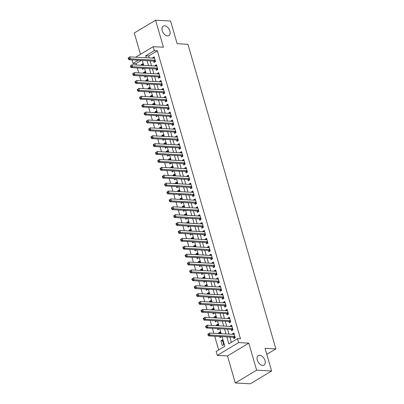 <?xml version="1.0" encoding="UTF-8"?>
<svg xmlns="http://www.w3.org/2000/svg" width="404" height="404" viewBox="0 0 404 404"><rect width="100%" height="100%" fill="white"/><g stroke="black" fill="none" stroke-linecap="round" stroke-linejoin="round"><path stroke-width="0.61" d="M167.519 35.916A5.52 3.459 -121 0 1 162.59 31.669A5.52 3.459 -121 0 1 163.216 26.139A5.52 3.459 -121 0 1 164.6 25.816A5.52 3.459 -121 0 1 169.529 30.068A5.52 3.459 -121 0 1 168.902 35.597A5.52 3.459 -121 0 1 167.519 35.916M262.61 365.378A5.52 3.459 -121 0 1 257.681 361.131A5.52 3.459 -121 0 1 258.313 355.596A5.52 3.459 -121 0 1 259.696 355.278A5.52 3.459 -121 0 1 264.625 359.525A5.52 3.459 -121 0 1 263.994 365.059A5.52 3.459 -121 0 1 262.61 365.378M141.355 60.388L136.027 63.585L133.027 63.423L132.007 59.878M266.807 354.338L275.861 348.894L187.941 44.294L177.144 43.703L170.599 21.018L155.601 20.2L134.285 33.002L140.446 54.338M275.861 348.894L265.064 348.309L271.614 370.998L250.298 383.8L235.3 382.982L256.616 370.18L248.814 343.153L238.618 342.597L217.302 355.399L216.165 351.455L224.806 346.263L222.028 336.633M248.814 343.153L227.502 355.954L235.3 382.982M227.502 355.954L217.302 355.399M136.027 63.585L136.436 64.999M137.284 67.933L138.713 72.892M139.562 75.821L140.991 80.78M141.839 83.714L143.268 88.673M144.117 91.607L145.546 96.566M146.394 99.495L147.824 104.454M148.672 107.388L150.101 112.347M150.95 115.276L152.379 120.24M153.227 123.169L154.656 128.129M155.505 131.063L156.934 136.022M157.782 138.951L159.211 143.91M160.06 146.844L161.489 151.803M162.337 154.737L163.766 159.696M164.615 162.625L166.044 167.584M166.892 170.518L168.322 175.477M169.17 178.411L170.599 183.371M171.447 186.3L172.882 191.259M173.725 194.193L175.159 199.152M176.003 202.081L177.437 207.045M178.28 209.974L179.714 214.933M180.558 217.867L181.992 222.826M182.835 225.755L184.269 230.714M185.113 233.648L186.547 238.607M187.39 241.542L188.825 246.501M189.668 249.43L191.102 254.389M191.945 257.323L193.38 262.282M194.223 265.211L195.657 270.175M196.501 273.104L197.935 278.063M198.778 280.997L200.212 285.956M201.056 288.885L202.49 293.844M203.333 296.778L204.767 301.738M205.611 304.672L207.045 309.631M207.893 312.56L209.322 317.519M210.171 320.453L211.6 325.412M212.448 328.341L213.878 333.305M214.726 336.234L218.68 349.94M271.614 370.998L256.616 370.18M153.717 61.06L154.116 62.443L155.555 61.575L154.192 56.843L152.752 57.706L152.874 58.131M155.994 68.953L156.393 70.331L157.833 69.468L156.469 64.731L155.03 65.6L155.151 66.019M158.272 76.841L158.671 78.225L160.11 77.356L158.747 72.624L157.308 73.488L157.429 73.912M160.55 84.734L160.949 86.113L162.393 85.249L161.024 80.517L159.585 81.381L159.706 81.8M162.827 92.627L163.226 94.006L164.67 93.142L163.302 88.405L161.863 89.269L161.984 89.693M165.105 100.515L165.504 101.899L166.948 101.03L165.579 96.298L164.14 97.162L164.261 97.586M167.382 108.408L167.781 109.787L169.226 108.923L167.857 104.187L166.418 105.055L166.539 105.474M169.665 116.296L170.059 117.68L171.503 116.817L170.135 112.08L168.695 112.943L168.816 113.367M171.942 124.19L172.336 125.573L173.781 124.705L172.412 119.973L170.973 120.836L171.094 121.261M174.22 132.083L174.619 133.461L176.058 132.598L174.69 127.861L173.25 128.73L173.372 129.149M176.498 139.971L176.896 141.355L178.336 140.491L176.967 135.754L175.528 136.618L175.649 137.042M178.775 147.864L179.174 149.243L180.613 148.379L179.245 143.647L177.805 144.511L177.927 144.93M181.053 155.757L181.452 157.136L182.891 156.272L181.522 151.535L180.083 152.404L180.204 152.823M183.33 163.645L183.729 165.029L185.168 164.16L183.8 159.428L182.361 160.292L182.482 160.716M185.608 171.538L186.007 172.917L187.446 172.053L186.077 167.317L184.638 168.185L184.759 168.604M187.885 179.432L188.284 180.81L189.723 179.947L188.355 175.21L186.916 176.073L187.037 176.498M190.163 187.32L190.562 188.703L192.001 187.835L190.632 183.103L189.193 183.966L189.314 184.391M192.44 195.213L192.839 196.591L194.279 195.728L192.91 190.991L191.471 191.86L191.592 192.279M194.718 203.101L195.117 204.485L196.556 203.621L195.188 198.884L193.748 199.748L193.869 200.172M196.995 210.994L197.394 212.373L198.834 211.509L197.465 206.777L196.026 207.641L196.147 208.065M199.273 218.887L199.672 220.266L201.111 219.402L199.743 214.665L198.303 215.534L198.425 215.953M201.551 226.775L201.95 228.159L203.389 227.29L202.02 222.559L200.581 223.422L200.702 223.846M203.828 234.668L204.227 236.047L205.666 235.184L204.298 230.447L202.858 231.315L202.98 231.734M206.106 242.562L206.505 243.94L207.944 243.077L206.575 238.34L205.136 239.203L205.257 239.628M208.383 250.45L208.782 251.833L210.221 250.965L208.858 246.233L207.414 247.097L207.535 247.521M210.661 258.343L211.06 259.721L212.499 258.858L211.135 254.121L209.691 254.99L209.817 255.409M212.938 266.231L213.337 267.615L214.776 266.751L213.413 262.014L211.969 262.878L212.095 263.302M215.216 274.124L215.615 275.508L217.054 274.639L215.691 269.907L214.246 270.771L214.373 271.195M217.493 282.017L217.892 283.396L219.332 282.532L217.968 277.795L216.524 278.664L216.65 279.083M219.771 289.905L220.17 291.289L221.609 290.42L220.246 285.689L218.801 286.552L218.928 286.976M222.048 297.799L222.447 299.177L223.887 298.314L222.523 293.582L221.084 294.445L221.205 294.864M224.326 305.692L224.725 307.07L226.164 306.207L224.801 301.47L223.362 302.333L223.483 302.758M226.604 313.58L227.003 314.963L228.442 314.095L227.078 309.363L225.639 310.227L225.76 310.651M228.881 321.473L229.28 322.852L230.719 321.988L229.356 317.251L227.917 318.12L228.038 318.539M231.159 329.361L231.558 330.745L232.997 329.881L231.633 325.144L230.194 326.008L230.315 326.432M222.665 340.915L220.948 340.825L222.316 345.556L223.755 344.693L222.387 339.956L220.948 340.825M220.387 333.022L218.67 332.931L218.857 333.573M219.705 336.507L220.039 337.663L221.422 336.598M218.109 325.134L216.393 325.038L216.579 325.685M217.428 328.614L217.761 329.775L219.14 328.71M215.832 317.241L214.115 317.15L214.302 317.791M215.145 320.726L215.483 321.882L216.862 320.816M213.554 309.353L211.837 309.257L212.024 309.898M212.868 312.832L213.206 313.994L214.585 312.928M211.277 301.46L209.56 301.364L209.747 302.01M210.59 304.939L210.928 306.101L212.307 305.035M208.999 293.567L207.282 293.476L207.469 294.117M208.312 297.051L208.651 298.208L210.029 297.142M206.722 285.679L205.005 285.583L205.192 286.229M206.035 289.158L206.373 290.319L207.752 289.254M204.444 277.785L202.727 277.689L202.914 278.336M203.757 281.265L204.096 282.426L205.474 281.361M202.167 269.892L200.45 269.801L200.637 270.443M201.48 273.377L201.818 274.533L203.197 273.468M199.889 262.004L198.172 261.908L198.359 262.555M199.202 265.484L199.541 266.645L200.919 265.579M197.612 254.111L195.895 254.02L196.081 254.661M196.925 257.595L197.263 258.752L198.642 257.686M195.334 246.223L193.617 246.127L193.804 246.768M194.647 249.702L194.981 250.864L196.364 249.793M193.056 238.33L191.339 238.234L191.526 238.88M192.37 241.809L192.703 242.971L194.087 241.905M190.779 230.437L189.062 230.346L189.249 230.987M190.092 233.921L190.425 235.078L191.809 234.012M188.501 222.548L186.784 222.453L186.971 223.099M187.815 226.028L188.148 227.189L189.532 226.124M186.224 214.655L184.507 214.559L184.694 215.206M185.537 218.135L185.87 219.296L187.254 218.231M183.946 206.762L182.229 206.671L182.416 207.313M183.259 210.247L183.593 211.403L184.976 210.338M181.669 198.874L179.952 198.778L180.133 199.424M180.982 202.353L181.315 203.515L182.699 202.449M179.391 190.981L177.674 190.89L177.856 191.531M178.704 194.465L179.038 195.622L180.421 194.556M177.114 183.088L175.397 182.997L175.578 183.638M176.427 186.572L176.76 187.734L178.144 186.663M174.836 175.2L173.119 175.104L173.301 175.75M174.149 178.679L174.483 179.841L175.866 178.775M172.559 167.306L170.841 167.216L171.023 167.857M171.872 170.791L172.205 171.947L173.589 170.882M170.281 159.418L168.564 159.322L168.746 159.964M169.594 162.898L169.927 164.059L171.311 162.994M167.998 151.525L166.286 151.429L166.468 152.076M167.317 155.005L167.65 156.166L169.034 155.101M165.721 143.632L164.004 143.541L164.191 144.183M165.039 147.117L165.372 148.273L166.756 147.208M163.443 135.744L161.726 135.648L161.913 136.294M162.762 139.223L163.095 140.385L164.478 139.319M161.166 127.851L159.449 127.76L159.636 128.401M160.484 131.33L160.817 132.492L162.201 131.426M158.888 119.958L157.171 119.867L157.358 120.508M158.206 123.442L158.54 124.599L159.923 123.533M156.611 112.07L154.894 111.974L155.08 112.62M155.929 115.549L156.262 116.711L157.646 115.645M154.333 104.176L152.616 104.086L152.803 104.727M153.651 107.661L153.985 108.817L155.368 107.752M152.056 96.288L150.338 96.192L150.525 96.834M151.374 99.768L151.707 100.929L153.091 99.859M149.778 88.395L148.061 88.299L148.248 88.946M149.096 91.875L149.429 93.036L150.813 91.971M147.5 80.502L145.783 80.411L145.97 81.052M146.819 83.987L147.152 85.143L148.536 84.077M145.223 72.614L143.506 72.518L143.693 73.164M144.541 76.093L144.874 77.255L146.258 76.189M220.574 333.669L220.109 332.068L218.67 332.931M218.296 325.776L217.832 324.175L216.393 325.038M216.019 317.887L215.554 316.281L214.115 317.15M213.741 309.994L213.277 308.393L211.837 309.257M211.464 302.101L210.999 300.5L209.56 301.364M209.186 294.213L208.722 292.607L207.282 293.476M206.909 286.32L206.444 284.719L205.005 285.583M204.631 278.427L204.166 276.826L202.727 277.689M202.353 270.539L201.889 268.938L200.45 269.801M200.076 262.645L199.611 261.045L198.172 261.908M197.798 254.757L197.334 253.151L195.895 254.02M195.521 246.864L195.056 245.263L193.617 246.127M193.243 238.971L192.779 237.37L191.339 238.234M190.966 231.083L190.501 229.477L189.062 230.346M188.688 223.19L188.224 221.589L186.784 222.453M186.411 215.297L185.946 213.696L184.507 214.559M184.128 207.409L183.668 205.808L182.229 206.671M181.851 199.515L181.391 197.915L179.952 198.778M179.573 191.627L179.113 190.021L177.674 190.89M177.295 183.734L176.836 182.133L175.397 182.997M175.018 175.841L174.558 174.24L173.119 175.104M172.74 167.953L172.281 166.347L170.841 167.216M170.463 160.06L170.003 158.459L168.564 159.322M168.185 152.167L167.726 150.566L166.286 151.429M165.908 144.279L165.448 142.673L164.004 143.541M163.63 136.385L163.171 134.784L161.726 135.648M161.353 128.497L160.893 126.891L159.449 127.76M159.075 120.604L158.615 119.003L157.171 119.867M156.797 112.711L156.338 111.11L154.894 111.974M154.52 104.823L154.06 103.217L152.616 104.086M152.242 96.93L151.778 95.329L150.338 96.192M149.965 89.037L149.5 87.436L148.061 88.299M147.687 81.148L147.223 79.543L145.783 80.411M145.41 73.255L144.945 71.654L143.506 72.518M142.264 68.2L142.597 69.362L143.981 68.296M143.132 65.362L142.668 63.761L141.228 64.625L141.415 65.271M226.831 336.896L228.836 343.839L237.481 338.648L240.476 338.815L157.343 50.783L148.702 55.974L149.268 57.934M150.111 60.863L151.545 65.822M152.389 68.756L153.823 73.715M154.666 76.644L156.101 81.608M156.944 84.537L158.378 89.496M159.221 92.43L160.656 97.389M161.504 100.318L162.933 105.277M163.782 108.211L165.211 113.171M166.059 116.105L167.488 121.064M168.337 123.993L169.766 128.952M170.614 131.886L172.043 136.845M172.892 139.774L174.321 144.738M175.169 147.667L176.599 152.626M177.447 155.56L178.876 160.519M179.724 163.448L181.154 168.407M182.002 171.341L183.431 176.301M184.28 179.235L185.709 184.194M186.557 187.123L187.986 192.082M188.835 195.016L190.264 199.975M191.112 202.904L192.541 207.868M193.39 210.797L194.819 215.756M195.667 218.69L197.096 223.649M197.945 226.578L199.374 231.542M200.222 234.472L201.652 239.431M202.5 242.365L203.934 247.324M204.778 250.253L206.212 255.212M207.055 258.146L208.489 263.105M209.333 266.039L210.767 270.998M211.61 273.927L213.044 278.886M213.888 281.82L215.322 286.779M216.165 289.708L217.599 294.673M218.443 297.602L219.877 302.561M220.72 305.495L222.155 310.454M222.998 313.383L224.432 318.342M225.275 321.276L226.71 326.235M227.553 329.169L228.987 334.128M229.831 337.057L231.356 342.329M233.436 337.254L233.835 338.638L235.274 337.769L233.911 333.037L232.472 333.901L232.593 334.325M135.694 57.191L153.202 46.672L163.403 47.228L155.601 20.2M153.202 46.672L154.343 50.616L145.703 55.808L146.268 57.767M157.343 50.783L154.343 50.616M237.481 338.648L238.618 342.597M138.355 60.221L133.027 63.423M221.18 333.699L219.751 328.74M218.902 325.811L217.473 320.852M216.625 317.918L215.191 312.959M214.347 310.03L212.913 305.065M212.07 302.136L210.636 297.177M209.792 294.243L208.358 289.284M207.515 286.355L206.08 281.396M205.237 278.462L203.803 273.503M202.959 270.569L201.525 265.61M200.682 262.681L199.248 257.722M198.404 254.788L196.97 249.829M196.127 246.9L194.693 241.935M193.849 239.006L192.415 234.047M191.572 231.113L190.138 226.154M189.294 223.225L187.86 218.261M187.017 215.332L185.582 210.373M184.739 207.439L183.305 202.48M182.457 199.551L181.027 194.592M180.179 191.658L178.75 186.698M177.901 183.764L176.472 178.805M175.624 175.876L174.195 170.917M173.346 167.983L171.917 163.024M171.069 160.095L169.64 155.131M168.791 152.202L167.362 147.243M166.514 144.309L165.084 139.35M164.236 136.421L162.807 131.462M161.959 128.528L160.529 123.568M159.681 120.634L158.252 115.675M157.403 112.746L155.974 107.787M155.126 104.853L153.697 99.894M152.848 96.965L151.419 92.001M150.571 89.072L149.142 84.113M148.293 81.179L146.864 76.22M146.016 73.291L144.587 68.332M143.738 65.397L142.309 60.438M147.112 60.701L148.546 65.66M149.389 68.589L150.823 73.553M151.672 76.482L153.101 81.441M153.949 84.375L155.378 89.335M156.227 92.263L157.656 97.223M158.504 100.157L159.934 105.116M160.782 108.05L162.211 113.009M163.059 115.938L164.489 120.897M165.337 123.831L166.766 128.79M167.615 131.719L169.044 136.683M169.892 139.612L171.321 144.571M172.17 147.505L173.599 152.465M174.447 155.394L175.876 160.353M176.725 163.287L178.154 168.246M179.002 171.18L180.431 176.139M181.28 179.068L182.709 184.027M183.557 186.961L184.987 191.92M185.835 194.849L187.264 199.813M188.113 202.742L189.542 207.701M190.39 210.636L191.819 215.595M192.668 218.524L194.102 223.488M194.945 226.417L196.379 231.376M197.223 234.31L198.657 239.269M199.5 242.198L200.934 247.157M201.778 250.091L203.212 255.05M204.055 257.984L205.49 262.943M206.333 265.872L207.767 270.832M208.61 273.766L210.045 278.725M210.888 281.654L212.322 286.618M213.166 289.547L214.6 294.506M215.443 297.44L216.877 302.399M217.721 305.328L219.155 310.287M219.998 313.221L221.432 318.18M222.276 321.114L223.71 326.073M224.553 329.002L225.988 333.962M148.702 55.974L145.703 55.808M234.189 333.997L232.472 333.901M142.945 64.721L141.228 64.625M231.911 326.104L230.194 326.008M229.634 318.211L227.917 318.12M227.356 310.322L225.639 310.227M225.078 302.429L223.362 302.333M222.801 294.536L221.084 294.445M220.518 286.648L218.801 286.552M218.241 278.755L216.524 278.664M215.963 270.862L214.246 270.771M213.686 262.974L211.969 262.878M211.408 255.081L209.691 254.99M209.131 247.192L207.414 247.097M206.853 239.299L205.136 239.203M204.576 231.406L202.858 231.315M202.298 223.518L200.581 223.422M200.02 215.625L198.303 215.534M197.743 207.732L196.026 207.641M195.465 199.844L193.748 199.748M193.188 191.951L191.471 191.86M190.91 184.062L189.193 183.966M188.633 176.169L186.916 176.073M186.355 168.276L184.638 168.185M184.078 160.388L182.361 160.292M181.8 152.495L180.083 152.404M179.522 144.602L177.805 144.511M177.245 136.714L175.528 136.618M174.967 128.82L173.25 128.73M172.69 120.932L170.973 120.836M170.412 113.039L168.695 112.943M168.135 105.146L166.418 105.055M165.857 97.258L164.14 97.162M163.58 89.365L161.863 89.269M161.302 81.472L159.585 81.381M159.024 73.584L157.308 73.488M156.747 65.69L155.03 65.6M154.469 57.797L152.752 57.706M207.858 334.219L208.085 335.007L208.661 334.663L208.434 333.871L207.858 334.219L209.474 333.063L234.31 334.416M208.434 333.871L209.474 333.063L210.045 335.037L208.605 335.901L233.916 337.279A0.864 0.54 59 0 1 234.158 337.35L235.143 337.85M234.881 336.391L210.045 335.037L208.661 334.663M208.085 335.007L208.605 335.901M205.58 326.326L205.808 327.114L206.383 326.77L206.156 325.983L205.58 326.326L207.196 325.169L232.032 326.528M206.156 325.983L207.196 325.169L207.767 327.144L206.328 328.008L231.638 329.391A0.864 0.54 59 0 1 231.881 329.457L232.866 329.957M232.603 328.497L207.767 327.144L206.383 326.77M205.808 327.114L206.328 328.008M203.303 318.438L203.53 319.226L204.106 318.877L203.879 318.089L203.303 318.438L204.919 317.281L229.755 318.635M203.879 318.089L204.919 317.281L205.49 319.251L204.05 320.12L229.361 321.498A0.864 0.54 59 0 1 229.603 321.569L230.588 322.069M230.32 320.609L205.49 319.251L204.106 318.877M203.53 319.226L204.05 320.12M201.025 310.545L201.253 311.332L201.828 310.989L201.601 310.196L201.025 310.545L202.641 309.388L227.477 310.742M201.601 310.196L202.641 309.388L203.212 311.363L201.773 312.226L227.083 313.605A0.864 0.54 59 0 1 227.326 313.676L228.311 314.176M228.043 312.716L203.212 311.363L201.828 310.989M201.253 311.332L201.773 312.226M198.748 302.652L198.975 303.444L199.551 303.096L199.323 302.308L198.748 302.652L200.364 301.5L225.2 302.854M199.323 302.308L200.364 301.5L200.934 303.47L199.495 304.338L224.806 305.717A0.864 0.54 59 0 1 225.048 305.783L226.033 306.283M225.765 304.823L200.934 303.47L199.551 303.096M198.975 303.444L199.495 304.338M196.47 294.763L196.697 295.551L197.273 295.203L197.046 294.415L196.47 294.763L198.086 293.607L222.922 294.96M197.046 294.415L198.086 293.607L198.657 295.582L197.218 296.445L222.528 297.824A0.864 0.54 59 0 1 222.771 297.894L223.755 298.394M223.488 296.935L198.657 295.582L197.273 295.203M196.697 295.551L197.218 296.445M194.193 286.87L194.42 287.658L194.996 287.315L194.768 286.522L194.193 286.87L195.809 285.714L220.645 287.067M194.768 286.522L195.809 285.714L196.379 287.688L194.94 288.552L220.251 289.936A0.864 0.54 59 0 1 220.493 290.001L221.478 290.501M221.21 289.042L196.379 287.688L194.996 287.315M194.42 287.658L194.94 288.552M191.915 278.977L192.142 279.77L192.718 279.422L192.491 278.634L191.915 278.977L193.531 277.826L218.367 279.179M192.491 278.634L193.531 277.826L194.102 279.795L192.663 280.664L217.973 282.043A0.864 0.54 59 0 1 218.216 282.113L219.2 282.613M218.933 281.149L194.102 279.795L192.718 279.422M192.142 279.77L192.663 280.664M189.638 271.089L189.865 271.877L190.441 271.528L190.213 270.741L189.638 271.089L191.254 269.933L216.089 271.286M190.213 270.741L191.254 269.933L191.824 271.907L190.385 272.771L215.696 274.149A0.864 0.54 59 0 1 215.938 274.22L216.923 274.72M216.655 273.261L191.824 271.907L190.441 271.528M189.865 271.877L190.385 272.771M187.36 263.196L187.587 263.984L188.163 263.64L187.936 262.853L187.36 263.196L188.976 262.039L213.812 263.393M187.936 262.853L188.976 262.039L189.547 264.014L188.107 264.878L213.418 266.261A0.864 0.54 59 0 1 213.66 266.327L214.645 266.827M214.378 265.367L189.547 264.014L188.163 263.64M187.587 263.984L188.107 264.878M185.083 255.303L185.31 256.096L185.885 255.747L185.658 254.959L185.083 255.303L186.698 254.151L211.529 255.505M185.658 254.959L186.698 254.151L187.269 256.121L185.825 256.989L211.141 258.368A0.864 0.54 59 0 1 211.383 258.439L212.368 258.939M212.1 257.479L187.269 256.121L185.885 255.747M185.31 256.096L185.825 256.989M182.805 247.415L183.032 248.202L183.608 247.859L183.381 247.066L182.805 247.415L184.421 246.258L209.252 247.612M183.381 247.066L184.421 246.258L184.992 248.233L183.547 249.096L208.863 250.475A0.864 0.54 59 0 1 209.105 250.546L210.09 251.046M209.822 249.586L184.992 248.233L183.608 247.859M183.032 248.202L183.547 249.096M180.527 239.522L180.755 240.309L181.33 239.966L181.103 239.178L180.527 239.522L182.143 238.37L206.974 239.724M181.103 239.178L182.143 238.37L182.714 240.34L181.27 241.208L206.585 242.587A0.864 0.54 59 0 1 206.828 242.653L207.813 243.152M207.545 241.693L182.714 240.34L181.33 239.966M180.755 240.309L181.27 241.208M178.25 231.633L178.477 232.421L179.053 232.073L178.826 231.285L178.25 231.633L179.866 230.477L204.697 231.83M178.826 231.285L179.866 230.477L180.436 232.452L178.992 233.315L204.308 234.694A0.864 0.54 59 0 1 204.55 234.764L205.535 235.264M205.267 233.805L180.436 232.452L179.053 232.073M178.477 232.421L178.992 233.315M175.972 223.74L176.2 224.528L176.775 224.185L176.548 223.392L175.972 223.74L177.588 222.584L202.419 223.937M176.548 223.392L177.588 222.584L178.159 224.558L176.715 225.422L202.03 226.801A0.864 0.54 59 0 1 202.273 226.871L203.257 227.371M202.99 225.912L178.159 224.558L176.775 224.185M176.2 224.528L176.715 225.422M173.695 215.847L173.922 216.64L174.498 216.292L174.27 215.504L173.695 215.847L175.311 214.696L200.142 216.049M174.27 215.504L175.311 214.696L175.881 216.665L174.437 217.534L199.753 218.912A0.864 0.54 59 0 1 199.995 218.983L200.98 219.483M200.712 218.019L175.881 216.665L174.498 216.292M173.922 216.64L174.437 217.534M171.417 207.959L171.644 208.747L172.22 208.398L171.993 207.611L171.417 207.959L173.033 206.803L197.864 208.156M171.993 207.611L173.033 206.803L173.599 208.777L172.16 209.641L197.475 211.019A0.864 0.54 59 0 1 197.718 211.09L198.702 211.59M198.435 210.131L173.599 208.777L172.22 208.398M171.644 208.747L172.16 209.641M169.135 200.066L169.367 200.854L169.943 200.51L169.715 199.722L169.135 200.066L170.756 198.909L195.587 200.263M169.715 199.722L170.756 198.909L171.321 200.884L169.882 201.748L195.198 203.131A0.864 0.54 59 0 1 195.435 203.197L196.425 203.697M196.157 202.237L171.321 200.884L169.943 200.51M169.367 200.854L169.882 201.748M166.857 192.173L167.089 192.966L167.665 192.617L167.438 191.829L166.857 192.173L168.478 191.021L193.309 192.375M167.438 191.829L168.478 191.021L169.044 192.991L167.604 193.859L192.92 195.238A0.864 0.54 59 0 1 193.157 195.309L194.147 195.809M193.88 194.344L169.044 192.991L167.665 192.617M167.089 192.966L167.604 193.859M164.579 184.285L164.812 185.072L165.387 184.729L165.155 183.936L164.579 184.285L166.201 183.128L191.031 184.482M165.155 183.936L166.201 183.128L166.766 185.103L165.327 185.966L190.643 187.345A0.864 0.54 59 0 1 190.88 187.416L191.87 187.916M191.602 186.456L166.766 185.103L165.387 184.729M164.812 185.072L165.327 185.966M162.302 176.391L162.529 177.179L163.11 176.836L162.878 176.048L162.302 176.391L163.923 175.235L188.754 176.593M162.878 176.048L163.923 175.235L164.489 177.21L163.049 178.073L188.365 179.457A0.864 0.54 59 0 1 188.602 179.522L189.592 180.022M189.325 178.563L164.489 177.21L163.11 176.836M162.529 177.179L163.049 178.073M160.024 168.503L160.252 169.291L160.832 168.943L160.6 168.155L160.024 168.503L161.645 167.347L186.476 168.7M160.6 168.155L161.645 167.347L162.211 169.321L160.772 170.185L186.087 171.564A0.864 0.54 59 0 1 186.325 171.634L187.315 172.134M187.047 170.675L162.211 169.321L160.832 168.943M160.252 169.291L160.772 170.185M157.747 160.61L157.974 161.398L158.555 161.055L158.323 160.262L157.747 160.61L159.368 159.454L184.199 160.807M158.323 160.262L159.368 159.454L159.934 161.428L158.494 162.292L183.81 163.671A0.864 0.54 59 0 1 184.047 163.741L185.037 164.241M184.769 162.782L159.934 161.428L158.555 161.055M157.974 161.398L158.494 162.292M155.469 152.717L155.697 153.51L156.272 153.161L156.045 152.374L155.469 152.717L157.09 151.566L181.921 152.919M156.045 152.374L157.09 151.566L157.656 153.535L156.217 154.404L181.532 155.782A0.864 0.54 59 0 1 181.77 155.853L182.76 156.348M182.492 154.889L157.656 153.535L156.272 153.161M155.697 153.51L156.217 154.404M153.192 144.829L153.419 145.617L153.995 145.268L153.767 144.481L153.192 144.829L154.808 143.673L179.644 145.026M153.767 144.481L154.808 143.673L155.378 145.647L153.939 146.511L179.255 147.889A0.864 0.54 59 0 1 179.492 147.96L180.482 148.46M180.214 147L155.378 145.647L153.995 145.268M153.419 145.617L153.939 146.511M150.914 136.936L151.141 137.724L151.717 137.38L151.49 136.592L150.914 136.936L152.53 135.779L177.366 137.133M151.49 136.592L152.53 135.779L153.101 137.754L151.662 138.617L176.977 140.001A0.864 0.54 59 0 1 177.215 140.067L178.204 140.567M177.937 139.107L153.101 137.754L151.717 137.38M151.141 137.724L151.662 138.617M148.637 129.043L148.864 129.836L149.44 129.487L149.212 128.699L148.637 129.043L150.253 127.891L175.089 129.245M149.212 128.699L150.253 127.891L150.823 129.861L149.384 130.729L174.7 132.108A0.864 0.54 59 0 1 174.937 132.179L175.927 132.679M175.659 131.214L150.823 129.861L149.44 129.487M148.864 129.836L149.384 130.729M146.359 121.155L146.586 121.942L147.162 121.599L146.935 120.806L146.359 121.155L147.975 119.998L172.811 121.352M146.935 120.806L147.975 119.998L148.546 121.973L147.107 122.836L172.422 124.215A0.864 0.54 59 0 1 172.659 124.286L173.649 124.785M173.382 123.326L148.546 121.973L147.162 121.599M146.586 121.942L147.107 122.836M144.082 113.261L144.309 114.049L144.885 113.706L144.657 112.918L144.082 113.261L145.698 112.105L170.533 113.463M144.657 112.918L145.698 112.105L146.268 114.08L144.829 114.943L170.145 116.327A0.864 0.54 59 0 1 170.382 116.392L171.372 116.892M171.104 115.433L146.268 114.08L144.885 113.706M144.309 114.049L144.829 114.943M141.804 105.373L142.031 106.161L142.607 105.813L142.38 105.025L141.804 105.373L143.42 104.217L168.256 105.57M142.38 105.025L143.42 104.217L143.991 106.186L142.551 107.055L167.867 108.434A0.864 0.54 59 0 1 168.104 108.504L169.089 109.004M168.827 107.545L143.991 106.186L142.607 105.813M142.031 106.161L142.551 107.055M139.526 97.48L139.754 98.268L140.329 97.925L140.102 97.132L139.526 97.48L141.142 96.324L165.978 97.677M140.102 97.132L141.142 96.324L141.713 98.298L140.274 99.162L165.584 100.54A0.864 0.54 59 0 1 165.827 100.611L166.812 101.111M166.549 99.652L141.713 98.298L140.329 97.925M139.754 98.268L140.274 99.162M137.249 89.587L137.476 90.38L138.052 90.031L137.825 89.244L137.249 89.587L138.865 88.436L163.701 89.789M137.825 89.244L138.865 88.436L139.436 90.405L137.996 91.274L163.307 92.652A0.864 0.54 59 0 1 163.549 92.718L164.534 93.218M164.271 91.758L139.436 90.405L138.052 90.031M137.476 90.38L137.996 91.274M134.971 81.699L135.199 82.487L135.774 82.138L135.547 81.35L134.971 81.699L136.587 80.542L161.423 81.896M135.547 81.35L136.587 80.542L137.158 82.517L135.719 83.381L161.029 84.759A0.864 0.54 59 0 1 161.272 84.83L162.257 85.33M161.994 83.87L137.158 82.517L135.774 82.138M135.199 82.487L135.719 83.381M132.694 73.806L132.921 74.594L133.497 74.25L133.269 73.457L132.694 73.806L134.31 72.649L159.146 74.003M133.269 73.457L134.31 72.649L134.88 74.624L133.441 75.487L158.752 76.871A0.864 0.54 59 0 1 158.994 76.937L159.979 77.437M159.716 75.977L134.88 74.624L133.497 74.25M132.921 74.594L133.441 75.487M130.416 65.913L130.643 66.705L131.219 66.357L130.992 65.569L130.416 65.913L132.032 64.761L156.868 66.115M130.992 65.569L132.032 64.761L132.603 66.731L131.164 67.599L156.474 68.978A0.864 0.54 59 0 1 156.717 69.049L157.701 69.549M157.439 68.084L132.603 66.731L131.219 66.357M130.643 66.705L131.164 67.599M128.139 58.025L128.366 58.812L128.942 58.464L128.714 57.676L128.139 58.025L129.755 56.868L154.591 58.221M128.714 57.676L129.755 56.868L130.325 58.843L128.886 59.706L154.197 61.085A0.864 0.54 59 0 1 154.439 61.155L155.424 61.655M155.156 60.196L130.325 58.843L128.942 58.464M128.366 58.812L128.886 59.706M235.007 336.84L234.158 337.35M234.956 336.658L233.916 337.279M232.729 328.947L231.881 329.457M232.679 328.765L231.638 329.391M230.452 321.059L229.603 321.569M230.401 320.877L229.361 321.498M228.174 313.166L227.326 313.676M228.124 312.984L227.083 313.605M225.897 305.272L225.048 305.783M225.846 305.091L224.806 305.717M223.619 297.384L222.771 297.894M223.569 297.203L222.528 297.824M221.341 289.491L220.493 290.001M221.291 289.309L220.251 289.936M219.064 281.603L218.216 282.113M219.013 281.416L217.973 282.043M216.786 273.71L215.938 274.22M216.736 273.528L215.696 274.149M214.509 265.817L213.66 266.327M214.458 265.635L213.418 266.261M212.231 257.929L211.383 258.439M212.181 257.747L211.141 258.368M209.954 250.036L209.105 250.546M209.903 249.854L208.863 250.475M207.676 242.142L206.828 242.653M207.621 241.961L206.585 242.587M205.399 234.254L204.55 234.764M205.343 234.073L204.308 234.694M203.121 226.361L202.273 226.871M203.066 226.179L202.03 226.801M200.844 218.468L199.995 218.983M200.788 218.286L199.753 218.912M198.566 210.58L197.718 211.09M198.51 210.398L197.475 211.019M196.288 202.687L195.435 203.197M196.233 202.505L195.198 203.131M194.011 194.799L193.157 195.309M193.955 194.617L192.92 195.238M191.733 186.906L190.88 187.416M191.678 186.724L190.643 187.345M189.456 179.012L188.602 179.522M189.4 178.831L188.365 179.457M187.178 171.124L186.325 171.634M187.123 170.942L186.087 171.564M184.901 163.231L184.047 163.741M184.845 163.049L183.81 163.671M182.623 155.338L181.77 155.853M182.568 155.156L181.532 155.782M180.346 147.45L179.492 147.96M180.29 147.268L179.255 147.889M178.068 139.557L177.215 140.067M178.012 139.375L176.977 140.001M175.785 131.669L174.937 132.179M175.735 131.482L174.7 132.108M173.508 123.775L172.659 124.286M173.457 123.594L172.422 124.215M171.23 115.882L170.382 116.392M171.18 115.701L170.145 116.327M168.953 107.994L168.104 108.504M168.902 107.812L167.867 108.434M166.675 100.101L165.827 100.611M166.625 99.919L165.584 100.54M164.398 92.208L163.549 92.718M164.347 92.026L163.307 92.652M162.12 84.32L161.272 84.83M162.07 84.138L161.029 84.759M159.843 76.427L158.994 76.937M159.792 76.245L158.752 76.871M157.565 68.539L156.717 69.049M157.515 68.352L156.474 68.978M155.287 60.645L154.439 61.155M155.237 60.464L154.197 61.085"/></g></svg>
